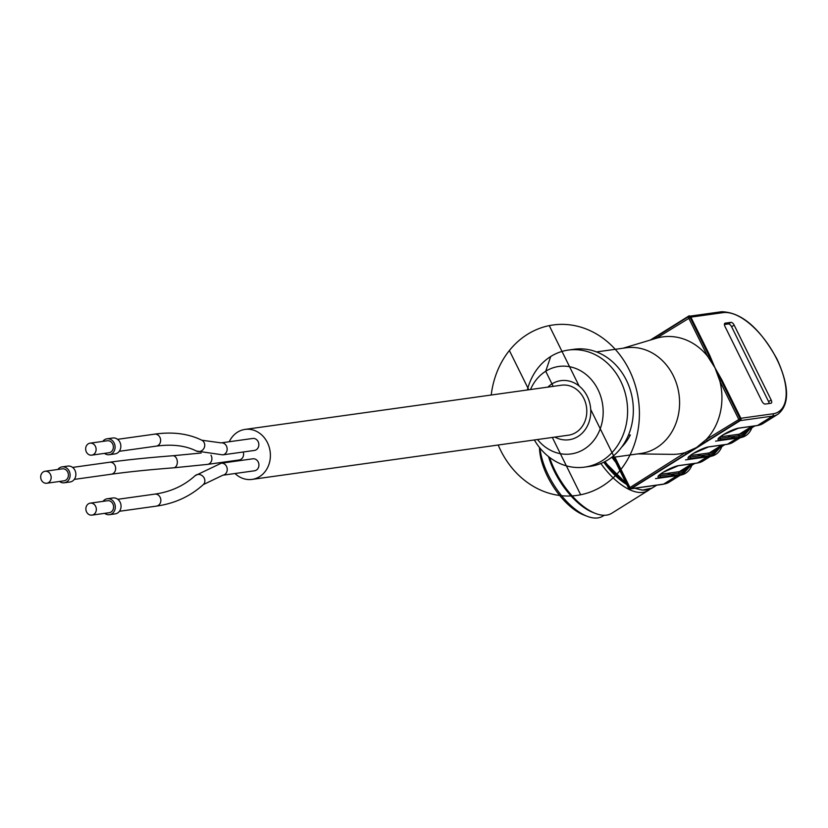 <?xml version="1.0" encoding="UTF-8"?>
<svg xmlns="http://www.w3.org/2000/svg" width="828" height="828" viewBox="0 0 828 828"><rect width="100%" height="100%" fill="white"/><g stroke="black" fill="none" stroke-linecap="round" stroke-linejoin="round"><path stroke-width="1.24" d="M604.202 515.275L602.784 516.154A52.775 24.944 -122 0 1 587.083 516.258L583.709 514.944A49.338 23.308 -122 0 1 539.483 447.513M587.083 516.258A52.775 24.944 -122 0 1 540.001 448.155M649.959 489.162A55.072 26.02 -122 0 1 648.169 490.518L611.716 513.288A55.072 26.02 -122 0 1 595.332 513.391L593.086 512.511A52.775 24.944 -122 0 1 548.498 456.57M595.332 513.391A55.072 26.02 -122 0 1 549.554 457.398M648.169 490.518A55.072 26.02 -122 0 1 600.869 463.504M634.952 488.313A52.775 24.944 -122 0 1 634.807 488.261L642.186 490.135L652.029 488.106L656.666 485.208M627.707 485.063A52.775 24.944 -122 0 1 603.767 462.21M651.191 339.791L656.521 336.603A1.718 0.818 58 0 0 656.345 336.665A1.718 0.818 58 0 0 656.407 338.238L623.049 348.226M708.002 440.775L686.847 453.992A1.718 0.818 -122 0 1 685.232 452.595L696.565 447.503L706.398 439.378A59.088 50.953 -98 0 0 719.863 381.118L714.988 367.829L707.526 356.154A59.088 50.953 -98 0 0 656.407 338.238L690.852 317.134L709.679 355.233L714.988 367.829L722.016 380.187L719.863 381.118L738.69 419.206A1.718 0.818 58 0 0 740.304 420.603L708.002 440.775A1.718 0.818 58 0 1 706.398 439.378L740.843 418.285L773.062 413.783A57.349 27.107 58 0 0 776.83 359.197L776.819 359.186A57.349 27.107 58 0 0 723.072 312.642L690.852 317.134A1.718 1.48 82 0 0 689.331 316.234A1.718 1.718 0 0 0 688.658 316.482A1.718 0.818 58 0 0 688.71 318.066L707.526 356.154L709.679 355.233M611.292 457.594L640.81 453.475A53.354 46.006 -98 0 0 656.666 447.669A53.354 46.006 -98 0 0 676.88 384.741A53.354 46.006 -98 0 0 626.04 347.801L596.533 351.921M637.808 453.899L672.315 454.355A59.088 50.953 -98 0 0 685.232 452.595L629.352 487.909A1.718 1.48 82 0 0 631.391 488.623L663.611 484.121L678.618 474.754L659.854 477.373A12.503 2.277 -26.3 0 1 662.938 472.405L663.104 472.302A12.503 2.277 -26.3 0 1 678.722 465.584L697.486 462.966L708.633 456L689.879 458.629A12.503 2.277 -26.3 0 1 692.953 453.661L693.129 453.558A12.503 2.277 -26.3 0 1 708.747 446.841L727.501 444.222L738.648 437.256L719.894 439.875A12.503 2.277 -26.3 0 1 722.968 434.917L723.144 434.814A12.503 2.277 -26.3 0 1 738.762 428.097L757.516 425.478L772.524 416.101L740.304 420.603A1.718 1.48 82 0 0 740.843 418.285L722.016 380.187M628.411 435.217L630.346 434.948A53.354 46.006 82 0 1 621.611 447.182M534.339 439.968A59.088 50.953 -98 0 0 584.651 467.116L590.395 466.309A59.088 50.953 -98 0 0 607.969 459.882A59.088 50.953 -98 0 0 630.346 390.174A59.088 50.953 -98 0 0 574.052 349.271L568.298 350.078A59.088 50.953 -98 0 0 527.353 389.967M584.651 467.116A59.088 50.953 -98 0 0 602.215 460.689A59.088 50.953 -98 0 0 624.591 390.982A59.088 50.953 -98 0 0 568.298 350.078M537.496 439.523A44.174 38.088 -98 0 0 584.206 449.138A44.174 38.088 -98 0 0 590.881 379.069A44.174 38.088 -98 0 0 530.51 389.533M252.054 479.402L568.453 435.197A25.244 21.766 -98 0 0 583.833 398.423A25.244 21.766 -98 0 0 561.477 385.206L245.067 429.401A25.244 21.766 82 0 1 267.423 442.618A25.244 21.766 82 0 1 252.054 479.402A25.244 21.766 82 0 1 235.017 473.512M725.193 323.158L730.948 322.351A3.447 1.625 -122 0 1 734.167 325.145L771.158 399.986A3.447 1.625 -122 0 1 771.261 403.153A3.447 1.625 -122 0 1 770.94 403.267L765.186 404.064A3.447 1.625 -122 0 1 761.957 401.28L724.966 326.429A3.447 1.625 -122 0 1 724.873 323.272A3.447 1.625 -122 0 1 725.193 323.158A3.447 1.625 58 0 0 724.966 326.429L761.957 401.28A3.447 1.625 58 0 0 765.186 404.064L770.94 403.267A3.447 1.625 58 0 0 771.158 399.986L734.167 325.145A3.447 1.625 58 0 0 730.948 322.351L724.624 323.51M726.798 444.315A1.149 0.994 -98 0 0 727.501 444.222A59.078 27.914 58 0 0 733.059 442.245L744.206 435.29A59.078 27.914 -122 0 1 738.648 437.256A1.149 0.994 -98 0 0 739.011 435.714A57.929 27.376 58 0 0 748.45 429.929A57.939 27.376 -122 0 1 739.011 435.714L739.011 435.714A1.149 0.994 82 0 1 739.363 434.162A56.79 26.838 58 0 0 744.703 432.268L754.867 425.923M696.783 463.069A1.149 0.994 -98 0 0 697.486 462.966A59.078 27.914 58 0 0 703.044 460.999L714.191 454.034A59.078 27.914 -122 0 1 708.633 456A1.149 0.994 -98 0 0 708.996 454.458A57.929 27.376 58 0 0 718.435 448.672A57.939 27.376 -122 0 1 708.996 454.458L708.996 454.458A1.149 0.994 82 0 1 709.348 452.916A56.79 26.838 58 0 0 714.688 451.012L724.842 444.667M662.555 484.276A1.718 1.48 -98 0 0 663.611 484.121A59.078 27.914 58 0 0 669.169 482.155L684.176 472.778A59.078 27.914 -122 0 1 678.618 474.754A1.149 0.994 -98 0 0 678.981 473.202A57.929 27.376 58 0 0 688.42 467.416A57.939 27.376 -122 0 1 678.981 473.202L678.981 473.202A1.149 0.994 82 0 1 679.333 471.66A56.79 26.838 58 0 0 684.673 469.766L694.827 463.421M769.15 403.515A3.447 1.625 58 0 0 768.591 401.601L731.6 326.749A3.447 1.625 58 0 0 728.371 323.955L724.407 324.514M228.104 462.262A25.244 21.766 82 0 1 227.886 461.548M229.252 441.738A25.244 21.766 82 0 1 245.067 429.401M243.235 452.005A6.044 5.216 82 0 1 239.199 459.964L207.497 464.394A6.044 5.216 -98 0 0 210.964 455.172M221.086 442.876L252.778 438.457A6.044 5.216 82 0 1 258.781 443.725A6.044 5.216 82 0 1 254.455 450.432L222.763 454.862A6.044 5.216 -98 0 0 227.089 448.155A6.044 5.216 -98 0 0 221.086 442.876L201.794 440.206C188.308 433.613 172.566 431.595 154.557 434.162L117.576 439.326M221.159 463.235L252.85 458.805A6.044 5.216 82 0 1 258.212 461.972A6.044 5.216 82 0 1 254.527 470.78L222.835 475.21A6.044 5.216 -98 0 0 226.52 466.402A6.044 5.216 -98 0 0 221.159 463.235L195.149 475.665C184.095 485.725 170.63 491.884 154.774 494.13L117.793 499.294M104.69 513.339A8.032 6.924 -98 0 0 109.472 514.674L115.227 513.867A8.032 6.924 -98 0 0 120.971 504.956A8.032 6.924 -98 0 0 113.001 497.959L107.247 498.766A8.032 6.924 -98 0 0 103.014 501.364M109.472 514.674A8.032 6.924 -98 0 0 115.216 505.763A8.032 6.924 -98 0 0 107.247 498.766M91.939 515.119L109.203 512.708A6.044 5.216 -98 0 0 113.529 506.001A6.044 5.216 -98 0 0 107.526 500.733L90.262 503.145A6.044 5.216 -98 0 0 86.578 511.952A6.044 5.216 -98 0 0 91.939 515.119A6.044 5.216 -98 0 0 95.624 506.312A6.044 5.216 -98 0 0 90.262 503.145M104.473 453.371A8.032 6.924 -98 0 0 109.255 454.707L115.009 453.899A8.032 6.924 -98 0 0 119.936 450.204A8.032 6.924 -98 0 0 119.615 441.655A8.032 6.924 -98 0 0 112.784 437.991L107.04 438.799A8.032 6.924 -98 0 0 102.796 441.386M109.255 454.707A8.032 6.924 -98 0 0 114.181 451.012A8.032 6.924 -98 0 0 113.86 442.462A8.032 6.924 -98 0 0 107.04 438.799M91.722 455.152L108.985 452.74A6.044 5.216 -98 0 0 113.312 446.033A6.044 5.216 -98 0 0 107.309 440.765L90.055 443.166A6.044 5.216 -98 0 0 86.35 445.961A6.044 5.216 -98 0 0 86.371 451.984A6.044 5.216 -98 0 0 91.722 455.152A6.044 5.216 -98 0 0 96.058 448.445A6.044 5.216 -98 0 0 90.055 443.166M59.502 481.461A8.032 6.924 -98 0 0 64.294 482.786L70.049 481.989A8.032 6.924 -98 0 0 75.855 473.699A8.032 6.924 -98 0 0 68.9 466.029A8.032 6.924 -98 0 0 67.824 466.081L62.069 466.878A8.032 6.924 -98 0 0 57.836 469.476M64.294 482.786A8.032 6.924 -98 0 0 70.101 474.506A8.032 6.924 -98 0 0 63.156 466.826A8.032 6.924 -98 0 0 62.069 466.878M46.761 483.241L64.015 480.83A6.044 5.216 -98 0 0 68.341 474.113A6.044 5.216 -98 0 0 62.338 468.845L45.085 471.256A6.044 5.216 -98 0 0 41.4 480.074A6.044 5.216 -98 0 0 45.944 483.273A6.044 5.216 -98 0 0 46.761 483.241A6.044 5.216 -98 0 0 51.088 476.524A6.044 5.216 -98 0 0 45.085 471.256M550.723 356.506L545.724 371.265L553.187 386.365M650.301 340.06L689.238 315.747L740.729 419.92L629.239 489.555L613.31 457.315M678.277 471.805L679.974 475.231L655.517 478.646M708.292 453.061L709.989 456.476L685.543 459.892M738.307 434.307L740.004 437.733L715.558 441.148M549.264 325.632L579.082 385.983M509.386 350.534L528.771 389.771M590.726 409.518L620.545 469.869M552.338 437.453L580.666 494.771M667.606 473.295A60.237 28.462 58 0 0 691.856 465.274M697.631 454.551A60.237 28.462 58 0 0 721.871 446.53M727.646 435.797A60.237 28.462 58 0 0 751.886 427.776M554.884 437.101A29.829 25.72 -98 0 0 577.965 436.501A29.829 25.72 -98 0 0 585.893 393.786A29.829 25.72 -98 0 0 547.898 387.1M498.197 445.019A86.05 74.209 -98 0 0 602.453 486.057A86.05 74.209 -98 0 0 606.396 340.888A86.05 74.209 -98 0 0 491.211 395.018M627.179 483.987A53.923 25.482 -122 0 1 604.647 461.776M605.061 461.558A55.072 26.02 58 0 0 626.982 483.593M635.511 488.168A55.072 26.02 58 0 0 652.029 488.106M654.762 485.477A55.072 26.02 -122 0 1 652.619 485.777M617.471 464.353A55.072 26.02 -122 0 1 612.078 457.491M613.827 457.242A53.923 25.482 58 0 0 614.231 457.791M656.521 336.603L688.534 316.606M686.847 453.992L631.391 488.623A1.718 0.818 -122 0 1 629.777 487.226L614.883 457.097M756.813 425.571A1.149 0.994 -98 0 0 757.516 425.478A59.078 27.914 58 0 0 763.074 423.501L778.082 414.124A59.078 27.914 -122 0 1 772.524 416.101A1.718 1.48 -98 0 0 773.062 413.783M721.043 311.928A1.718 1.48 82 0 1 721.55 311.742L689.331 316.234A1.718 1.48 82 0 0 688.813 316.431A1.718 0.818 58 0 0 688.658 316.482L651.067 339.832M776.964 359.476L777.078 359.217C759.825 327.991 741.319 312.166 721.55 311.742A1.718 1.48 82 0 1 723.072 312.642M751.896 426.337L739.363 434.162L720.608 436.78A10.215 1.853 153.7 0 1 720.267 436.822M719.894 439.875A1.149 0.994 -98 0 0 720.246 438.333L739 435.714M718.756 438.26A11.354 2.06 153.7 0 0 720.246 438.333A1.149 0.994 82 0 1 720.608 436.78M722.968 434.917A1.149 0.538 58 0 0 723.082 434.876A1.149 0.538 58 0 0 723.154 434.803A1.149 0.538 58 0 0 723.248 434.772L738.421 428.221A1.149 0.994 -98 0 0 738.762 428.097M738.11 428.211A1.149 0.994 -98 0 0 738.421 428.221L757.175 425.602L763.074 423.501M721.881 445.081L709.348 452.916L690.593 455.535A10.215 1.853 153.7 0 1 690.252 455.566M689.879 458.629A1.149 0.994 -98 0 0 690.231 457.077L708.985 454.458M688.741 457.004A11.354 2.06 153.7 0 0 690.231 457.077A1.149 0.994 82 0 1 690.593 455.535M692.953 453.661A1.149 0.538 58 0 0 693.057 453.63A1.149 0.538 58 0 0 693.139 453.558A1.149 0.538 58 0 0 693.233 453.516L708.406 446.965A1.149 0.994 -98 0 0 708.747 446.841M708.095 446.954A1.149 0.994 -98 0 0 708.406 446.965L727.16 444.346L733.059 442.245M691.866 463.835L679.333 471.66L660.578 474.278A10.215 1.853 153.7 0 1 660.237 474.32M659.854 477.373A1.149 0.994 -98 0 0 660.216 475.821L678.97 473.202M658.726 475.748A11.354 2.06 153.7 0 0 660.216 475.821A1.149 0.994 82 0 1 660.578 474.278M662.938 472.405A1.149 0.538 58 0 0 663.042 472.374A1.149 0.538 58 0 0 663.114 472.302A1.149 0.538 58 0 0 663.218 472.26L678.38 465.709A1.149 0.994 -98 0 0 678.722 465.584M678.08 465.698A1.149 0.994 -98 0 0 678.38 465.709L697.145 463.09L703.044 460.999M734.167 325.145L731.6 326.749M730.948 322.351L728.371 323.955M771.158 399.986L768.591 401.601M203.409 484.494A6.044 5.31 -132.3 0 0 203.74 477.311A6.044 5.31 -132.3 0 0 195.304 475.531M156.399 506.115A6.044 5.216 -98 0 0 158.251 505.453A6.044 5.216 -98 0 0 160.135 497.297A6.044 5.216 -98 0 0 154.898 494.109M196.205 450.929A6.044 5.548 -63.5 0 0 204.05 448.114A6.044 5.548 -63.5 0 0 201.639 440.134M156.357 446.116A6.044 5.216 -98 0 0 160.56 439.399A6.044 5.216 -98 0 0 154.639 434.151M173.238 467.81A6.044 4.119 -94.4 0 0 173.756 467.81A6.044 4.119 -94.4 0 0 177.316 461.434A6.044 4.119 -94.4 0 0 172.793 455.752M110.455 474.268A6.044 5.216 -98 0 0 111.397 474.206A6.044 5.216 -98 0 0 115.589 467.478A6.044 5.216 -98 0 0 109.669 462.231M604.523 461.838L627.376 484.401M669.169 482.155L663.104 484.308L630.874 488.81A1.718 1.718 0 0 1 629.094 487.868L613.952 457.232M777.088 359.238C789.374 386.272 789.695 404.571 778.082 414.124M749.733 429.121L744.206 435.29M718.559 438.064L723.248 434.772M719.718 447.876L714.191 454.034M688.544 456.808L693.233 453.516M689.703 466.619L684.176 472.778M658.529 475.551L663.218 472.26M222.835 475.21L203.295 484.608C190.264 496.386 174.656 503.548 156.451 506.115L119.46 511.28M222.763 454.862L196.391 451.032C185.689 445.619 172.296 443.984 156.233 446.137L119.253 451.312M207.497 464.394L173.683 467.81C148.968 469.735 128.164 471.867 111.262 474.227L74.282 479.391M201.121 453.03L172.752 455.752C147.86 457.677 126.808 459.84 109.596 462.241L72.605 467.406"/></g></svg>
